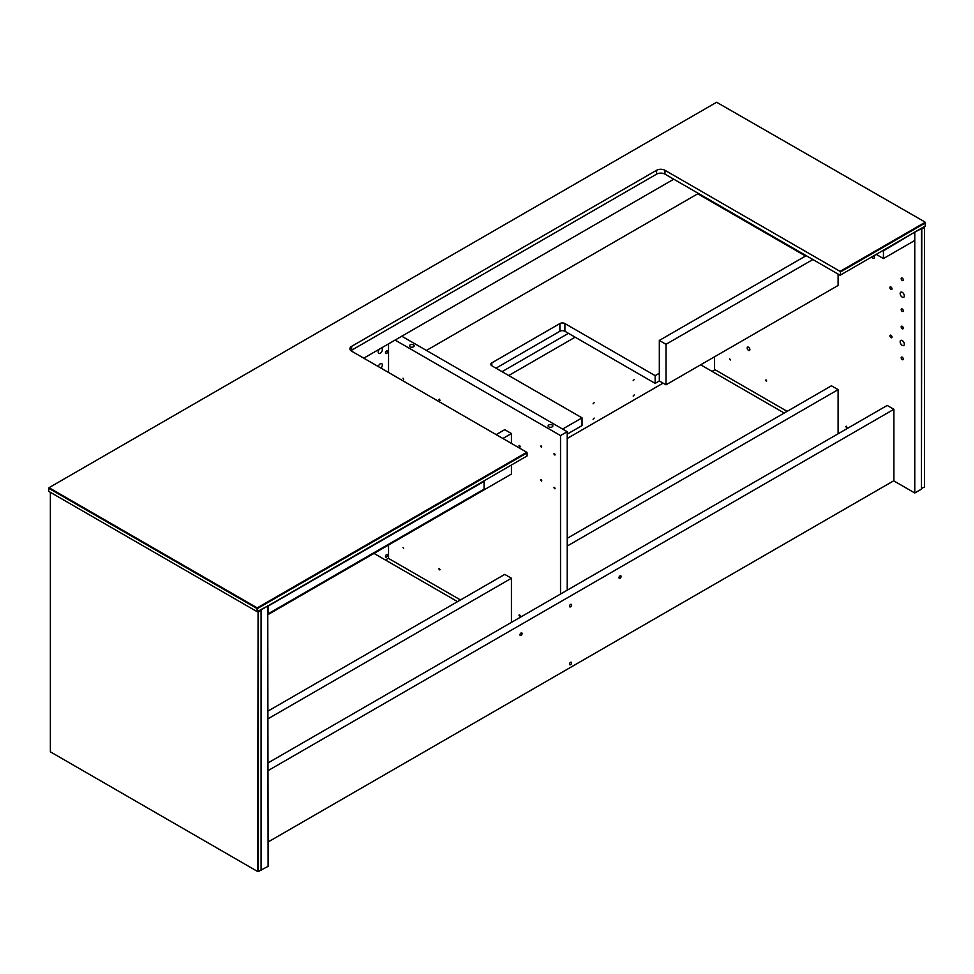 <?xml version="1.0" encoding="UTF-8"?>
<svg xmlns="http://www.w3.org/2000/svg" width="974" height="974" viewBox="0 0 974 974"><rect width="100%" height="100%" fill="white"/><g stroke="black" fill="none" stroke-linecap="round" stroke-linejoin="round"><path stroke-width="1.46" d="M261.081 610.296L260.752 609.724L258.073 611.27L258.414 611.842L261.081 610.296L261.081 870.013L268.106 866.349L267.765 605.67M268.106 605.865L261.081 609.529M261.422 870.208L261.422 609.724M261.081 870.013L258.414 871.56L258.414 611.842M258.073 611.648L257.745 871.56L258.414 871.56M527.092 452.861L526.764 452.277L257.38 607.813L257.574 608.47L527.092 452.861L527.092 455.942L257.745 611.842M257.745 871.56L50.368 751.831L50.368 492.308M924.825 222.462L840.087 271.381L840.428 271.965L925.3 222.961L924.825 221.914L925.3 226.041L840.087 275.24L664.974 174.139A5.917 3.421 0 0 0 656.598 174.139L351.638 350.202A5.917 3.421 0 0 0 350.944 350.689M840.428 271.965L840.428 275.045M526.764 452.277L351.638 351.176A5.917 3.421 180 0 1 349.909 348.765A5.917 3.421 180 0 1 351.638 346.342L656.598 170.28A5.917 3.421 180 0 1 664.974 170.28L840.087 271.381M257.38 607.813L257.574 611.55L256.905 611.55L48.7 491.346L48.7 488.266L256.905 608.47L257.38 611.672M257.099 607.813L49.175 487.767L48.7 488.266L49.175 487.597L716.62 102.258L924.825 221.914M268.106 606.108L268.106 613.827L484.078 489.131L484.078 481.412L268.106 606.108M567.209 434.136L582.038 425.577L582.038 417.858L491.809 365.761A3.543 2.045 180 0 1 490.762 364.313A3.543 2.045 180 0 1 491.809 362.876L559.892 323.563A3.543 2.045 180 0 1 564.908 323.563L655.149 375.647L655.149 383.366L564.908 331.27A3.543 2.045 0 0 0 559.892 331.27L495.985 368.172M659.325 373.237L655.149 375.647M426.429 350.445L697.749 193.802L805.535 256.028M582.038 417.858L562.607 429.071M806.168 255.663L659.325 340.437L659.325 380.956L655.149 383.366M659.325 380.956L666.009 384.815L838.115 285.455L838.115 274.108M659.325 340.437L666.009 344.297L666.009 384.815M812.852 259.522L666.009 344.297M511.435 443.438L511.435 433.54L504.751 429.68L496.18 434.623M511.435 433.54L502.864 438.483M268.106 614.545L511.435 474.058L511.435 464.988M921.453 488.741L921.794 228.841L924.46 227.295L924.46 487.012L921.453 488.473M924.131 226.723L921.453 228.927M914.44 232.311L921.453 228.647L921.453 489.131L914.769 492.99L893.682 480.815M714.587 369.937L714.587 356.764M902.241 340.559A2.959 1.704 60 0 1 904.164 343.165A2.959 1.704 60 0 1 903.714 345.526A2.959 1.704 60 0 1 900.767 343.822A2.959 1.704 60 0 1 900.767 340.413A2.959 1.704 60 0 1 902.241 340.559M902.241 357.202A1.473 0.852 60 0 1 903.202 358.505A1.473 0.852 60 0 1 902.983 359.686A1.473 0.852 60 0 1 901.498 358.834A1.473 0.852 60 0 1 901.498 357.129A1.473 0.852 60 0 1 902.241 357.202M890.966 335.251A1.473 0.852 60 0 1 891.928 336.554A1.473 0.852 60 0 1 891.697 337.734A1.473 0.852 60 0 1 890.224 336.882A1.473 0.852 60 0 1 890.224 335.178A1.473 0.852 60 0 1 890.966 335.251M902.241 326.327A1.473 0.852 60 0 1 903.202 327.629A1.473 0.852 60 0 1 902.983 328.81A1.473 0.852 60 0 1 901.498 327.958A1.473 0.852 60 0 1 901.498 326.253A1.473 0.852 60 0 1 902.241 326.327M747.168 348.01A1.924 1.108 60 0 1 747.569 347.121A1.924 1.108 60 0 1 749.493 348.229A1.924 1.108 60 0 1 749.493 350.457A1.924 1.108 60 0 1 748.008 349.934A1.924 1.108 60 0 1 747.168 348.01M873.763 255.797A1.924 1.108 60 0 1 873.934 258.28A1.924 1.108 60 0 1 871.876 256.892M845.639 426.539L846.71 427.671L845.639 426.539M846.26 426.186L846.893 427.269M765.43 380.237L766.501 381.37L765.43 380.237M766.051 379.872L766.684 380.956M730.342 359.978L729.709 358.895M902.241 292.322A2.959 1.704 60 0 1 904.164 294.927A2.959 1.704 60 0 1 903.714 297.289A2.959 1.704 60 0 1 900.767 295.585A2.959 1.704 60 0 1 900.767 292.176A2.959 1.704 60 0 1 902.241 292.322M902.241 308.965A1.473 0.852 60 0 1 903.202 310.268A1.473 0.852 60 0 1 902.983 311.449A1.473 0.852 60 0 1 901.498 310.596A1.473 0.852 60 0 1 901.498 308.892A1.473 0.852 60 0 1 902.241 308.965M890.966 287.013A1.473 0.852 60 0 1 891.928 288.316A1.473 0.852 60 0 1 891.697 289.497A1.473 0.852 60 0 1 890.224 288.645A1.473 0.852 60 0 1 890.224 286.94A1.473 0.852 60 0 1 890.966 287.013M902.241 278.089A1.473 0.852 60 0 1 903.202 279.392A1.473 0.852 60 0 1 902.983 280.573A1.473 0.852 60 0 1 901.498 279.721A1.473 0.852 60 0 1 901.498 278.016A1.473 0.852 60 0 1 902.241 278.089M914.769 232.506L914.769 492.99M723.037 208.399L723.658 208.034A3.543 2.045 60 0 1 723.572 208.704M594.152 418.102L593.081 419.234L594.152 418.102M594.152 402.664L593.081 403.796L594.152 402.664M634.257 379.519L633.185 380.639L634.257 379.519M634.257 394.945L633.185 396.077L634.257 394.945M914.233 232.433L883.442 250.842L883.442 258.56L876.21 254.384M914.769 232.749L914.769 240.468L883.442 258.56M385.485 556.446A1.473 0.852 -60 0 1 386.13 554.949A1.473 0.852 -60 0 1 387.275 554.535A1.473 0.852 -60 0 1 387.275 556.251A1.473 0.852 -60 0 1 385.789 557.104A1.473 0.852 -60 0 1 385.485 556.446M378.302 366.565A2.959 1.704 -60 0 1 380.262 363.838A2.959 1.704 -60 0 1 381.747 363.692A2.959 1.704 -60 0 1 380.968 368.111M381.175 348.12A2.959 1.704 -60 0 1 381.747 348.254A2.959 1.704 -60 0 1 381.747 351.663A2.959 1.704 -60 0 1 378.789 353.367A2.959 1.704 -60 0 1 379.361 349.167M385.485 352.856A1.473 0.852 -60 0 1 386.13 351.371A1.473 0.852 -60 0 1 387.275 350.981A1.473 0.852 -60 0 1 387.275 352.685A1.473 0.852 -60 0 1 385.789 353.538A1.473 0.852 -60 0 1 385.485 352.856M700.671 364.8L784.228 413.037M567.209 438.483L663.087 383.135M838.115 433.783L838.115 389.649L831.431 385.789L567.209 538.33M838.115 389.649L567.209 546.049M373.992 553.402L457.549 601.64M511.435 622.386L511.435 578.252L504.751 574.392L268.106 711.02M511.435 578.252L268.106 718.739M620.048 578.252A1.473 0.852 -60 0 1 619.318 578.325A1.473 0.852 -60 0 1 619.318 576.62A1.473 0.852 -60 0 1 620.791 575.768A1.473 0.852 -60 0 1 621.022 576.949A1.473 0.852 -60 0 1 620.048 578.252M570.545 606.826A1.473 0.852 -60 0 1 569.814 606.899A1.473 0.852 -60 0 1 569.814 605.195A1.473 0.852 -60 0 1 571.288 604.343A1.473 0.852 -60 0 1 571.519 605.524A1.473 0.852 -60 0 1 570.545 606.826M521.041 635.413A1.473 0.852 -60 0 1 520.311 635.486A1.473 0.852 -60 0 1 520.311 633.782A1.473 0.852 -60 0 1 521.784 632.93A1.473 0.852 -60 0 1 522.015 634.111A1.473 0.852 -60 0 1 521.041 635.413M571.592 662.904A1.473 0.852 -60 0 1 570.947 664.39A1.473 0.852 -60 0 1 569.814 664.792A1.473 0.852 -60 0 1 569.814 663.087A1.473 0.852 -60 0 1 571.288 662.235A1.473 0.852 -60 0 1 571.592 662.904M268.106 770.592L893.889 409.299L887.204 405.44L268.106 762.873M893.889 409.299L893.889 480.693L268.106 841.986M385.4 559.989L388.541 558.187M712.079 371.386L715.001 369.694L787.15 411.345M568.463 333.327L502.036 371.678M575.147 337.187L508.72 375.538M388.541 372.482L388.541 343.859M460.471 599.96L388.541 558.419L388.541 545.014M560.525 594.043L560.525 435.585L395.091 340.072M540.485 479.975L541.556 481.095L540.485 479.975M553.853 487.694L554.924 488.814L553.853 487.694M553.853 453.921L554.924 455.053L553.853 453.921M540.485 446.202L541.556 447.334L540.485 446.202M403.662 379.276L403.029 378.18M438.75 399.535L439.822 400.655L438.75 399.535M518.959 445.836L520.031 446.969L518.959 445.836M403.662 548.581L403.029 547.498M438.75 568.84L439.822 569.973L438.75 568.84M518.959 615.154L520.031 616.274L518.959 615.154M567.209 590.183L567.209 431.726L401.775 336.213M410.139 344.906A2.362 1.364 180 0 1 412.708 344.601A2.362 1.364 180 0 1 414.169 345.867A2.362 1.364 180 0 1 411.807 347.231A2.362 1.364 180 0 1 409.445 345.867A2.362 1.364 180 0 1 410.139 344.906M548.825 424.968A2.362 1.364 180 0 1 551.406 424.676A2.362 1.364 180 0 1 552.855 425.942A2.362 1.364 180 0 1 550.493 427.306A2.362 1.364 180 0 1 548.131 425.942A2.362 1.364 180 0 1 548.825 424.968M519.58 614.789L520.213 615.872M439.371 568.487L440.005 569.571M519.58 445.471L520.213 446.567M439.371 399.17L440.005 400.253M541.106 445.849L541.739 446.932M554.474 453.555L555.107 454.651M554.474 487.329L555.107 488.412M541.106 479.61L541.739 480.693M567.209 431.726L560.525 435.585M363.752 358.176L673.74 179.204M664.974 174.139L664.974 170.28M656.598 174.139L656.598 170.28M351.638 350.202L351.638 346.342M491.809 362.876L491.809 365.761M559.892 323.563L559.892 331.27M564.908 323.563L564.908 331.27M717.278 205.076L717.923 204.71M717.071 204.954L717.704 204.589M710.776 200.583L710.143 200.948L710.813 200.607"/></g></svg>
